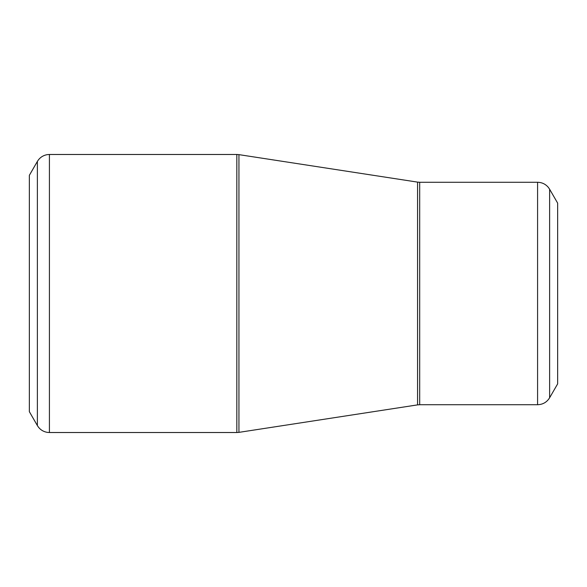 <?xml version="1.0" encoding="UTF-8"?>
<svg xmlns="http://www.w3.org/2000/svg" width="587" height="587" viewBox="0 0 587 587"><rect width="100%" height="100%" fill="white"/><g stroke="black" fill="none" stroke-linecap="round" stroke-linejoin="round"><path stroke-width="0.88" d="M29.35 293.5L29.35 175.33L37.377 161.425L37.377 425.575L29.35 411.67L29.35 293.5M557.65 293.5L557.65 203.131L549.623 189.227L549.623 397.773L557.65 383.869L557.65 293.5M49.418 432.524L236.825 432.524L236.825 154.476L49.418 154.476L49.418 432.524L47.386 432.377C43.012 431.636 39.674 429.368 37.377 425.575M417.57 293.5L417.57 182.117L238.938 154.638L238.938 432.362L417.57 404.883L417.57 293.5M419.69 404.722L537.582 404.722L537.582 182.278L419.69 182.278L419.69 404.722L417.57 404.883M549.623 189.227L548.478 187.547C545.646 184.127 542.014 182.374 537.582 182.278M537.582 404.722C542.836 404.546 546.849 402.234 549.623 397.773M419.69 182.278L417.57 182.117M238.938 154.638L236.825 154.476M236.825 432.524L238.938 432.362M49.418 154.476L47.386 154.623C43.012 155.364 39.674 157.632 37.377 161.425"/></g></svg>
